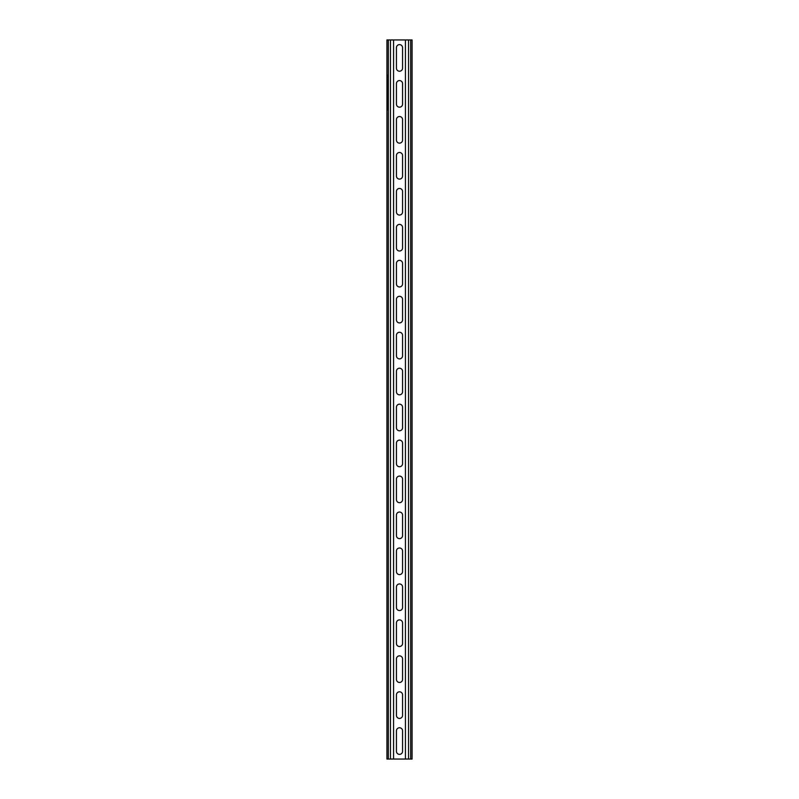 <?xml version="1.0" encoding="UTF-8"?>
<svg xmlns="http://www.w3.org/2000/svg" width="799" height="799" viewBox="0 0 799 799"><rect width="100%" height="100%" fill="white"/><g stroke="black" fill="none" stroke-linecap="round" stroke-linejoin="round"><path stroke-width="1.2" d="M387.485 108.464L387.635 109.433L387.485 108.464M387.635 107.006L387.635 109.922L387.635 107.006M387.485 102.532L387.635 103.5L387.485 102.532M387.635 103.99L387.635 101.074L387.635 103.99M405.433 759.05L386.926 759.05L386.926 39.95L412.074 39.95L412.074 759.05L405.433 759.05L405.433 39.95M387.295 79.62L387.974 79.261L387.465 80.809L387.555 79.81M387.765 85.064L387.795 87.83L387.765 85.064M387.405 95.411L387.974 95.411L387.295 96.02L387.875 93.942L387.295 91.875L387.974 91.875L387.405 95.411M387.905 101.323L387.924 109.813L387.974 101.323M387.345 101.183L387.315 109.813L387.345 101.183M387.445 106.746L387.715 104.1L387.445 106.746M387.765 99.346L387.295 98.087L387.974 96.369L387.765 99.346M387.895 88.28L387.974 90.936L387.295 90.936L387.974 88.28M387.895 82.077L387.795 84.514L387.305 81.967L387.565 83.785L387.895 82.077M387.984 76.494L387.465 77.713L387.775 75.116L387.984 76.494L387.775 75.665L387.295 76.504M402.556 83.635A3.056 3.056 0 0 0 399.5 80.579A3.056 3.056 0 0 0 396.444 83.635L396.444 104.13A3.056 3.056 0 0 0 399.5 107.186A3.056 3.056 0 0 0 402.556 104.13L402.556 83.635M402.556 47.68A3.056 3.056 0 0 0 399.5 44.624A3.056 3.056 0 0 0 396.444 47.68L396.444 68.175A3.056 3.056 0 0 0 399.5 71.231A3.056 3.056 0 0 0 402.556 68.175L402.556 47.68M402.556 119.59A3.056 3.056 0 0 0 399.5 116.534A3.056 3.056 0 0 0 396.444 119.59L396.444 140.085A3.056 3.056 0 0 0 399.5 143.141A3.056 3.056 0 0 0 402.556 140.085L402.556 119.59M402.556 155.545A3.056 3.056 0 0 0 399.5 152.489A3.056 3.056 0 0 0 396.444 155.545L396.444 176.04A3.056 3.056 0 0 0 399.5 179.096A3.056 3.056 0 0 0 402.556 176.04L402.556 155.545M402.556 191.5A3.056 3.056 0 0 0 399.5 188.444A3.056 3.056 0 0 0 396.444 191.5L396.444 211.995A3.056 3.056 0 0 0 399.5 215.051A3.056 3.056 0 0 0 402.556 211.995L402.556 191.5M402.556 227.455A3.056 3.056 0 0 0 399.5 224.399A3.056 3.056 0 0 0 396.444 227.455L396.444 247.95A3.056 3.056 0 0 0 399.5 251.006A3.056 3.056 0 0 0 402.556 247.95L402.556 227.455M402.556 263.41A3.056 3.056 0 0 0 399.5 260.354A3.056 3.056 0 0 0 396.444 263.41L396.444 283.905A3.056 3.056 0 0 0 399.5 286.961A3.056 3.056 0 0 0 402.556 283.905L402.556 263.41M402.556 299.365A3.056 3.056 0 0 0 399.5 296.309A3.056 3.056 0 0 0 396.444 299.365L396.444 319.86A3.056 3.056 0 0 0 399.5 322.916A3.056 3.056 0 0 0 402.556 319.86L402.556 299.365M402.556 335.32A3.056 3.056 0 0 0 399.5 332.264A3.056 3.056 0 0 0 396.444 335.32L396.444 355.815A3.056 3.056 0 0 0 399.5 358.871A3.056 3.056 0 0 0 402.556 355.815L402.556 335.32M402.556 371.275A3.056 3.056 0 0 0 399.5 368.219A3.056 3.056 0 0 0 396.444 371.275L396.444 391.77A3.056 3.056 0 0 0 399.5 394.826A3.056 3.056 0 0 0 402.556 391.77L402.556 371.275M402.556 407.23A3.056 3.056 0 0 0 399.5 404.174A3.056 3.056 0 0 0 396.444 407.23L396.444 427.725A3.056 3.056 0 0 0 399.5 430.781A3.056 3.056 0 0 0 402.556 427.725L402.556 407.23M402.556 443.185A3.056 3.056 0 0 0 399.5 440.129A3.056 3.056 0 0 0 396.444 443.185L396.444 463.68A3.056 3.056 0 0 0 399.5 466.736A3.056 3.056 0 0 0 402.556 463.68L402.556 443.185M402.556 479.14A3.056 3.056 0 0 0 399.5 476.084A3.056 3.056 0 0 0 396.444 479.14L396.444 499.635A3.056 3.056 0 0 0 399.5 502.691A3.056 3.056 0 0 0 402.556 499.635L402.556 479.14M402.556 515.095A3.056 3.056 0 0 0 399.5 512.039A3.056 3.056 0 0 0 396.444 515.095L396.444 535.59A3.056 3.056 0 0 0 399.5 538.646A3.056 3.056 0 0 0 402.556 535.59L402.556 515.095M402.556 551.05A3.056 3.056 0 0 0 399.5 547.994A3.056 3.056 0 0 0 396.444 551.05L396.444 571.545A3.056 3.056 0 0 0 399.5 574.601A3.056 3.056 0 0 0 402.556 571.545L402.556 551.05M402.556 587.005A3.056 3.056 0 0 0 399.5 583.949A3.056 3.056 0 0 0 396.444 587.005L396.444 607.5A3.056 3.056 0 0 0 399.5 610.556A3.056 3.056 0 0 0 402.556 607.5L402.556 587.005M402.556 622.96A3.056 3.056 0 0 0 399.5 619.904A3.056 3.056 0 0 0 396.444 622.96L396.444 643.455A3.056 3.056 0 0 0 399.5 646.511A3.056 3.056 0 0 0 402.556 643.455L402.556 622.96M402.556 658.915A3.056 3.056 0 0 0 399.5 655.859A3.056 3.056 0 0 0 396.444 658.915L396.444 679.41A3.056 3.056 0 0 0 399.5 682.466A3.056 3.056 0 0 0 402.556 679.41L402.556 658.915M402.556 694.87A3.056 3.056 0 0 0 399.5 691.814A3.056 3.056 0 0 0 396.444 694.87L396.444 715.365A3.056 3.056 0 0 0 399.5 718.421A3.056 3.056 0 0 0 402.556 715.365L402.556 694.87M402.556 730.825A3.056 3.056 0 0 0 399.5 727.769A3.056 3.056 0 0 0 396.444 730.825L396.444 751.32A3.056 3.056 0 0 0 399.5 754.376A3.056 3.056 0 0 0 402.556 751.32L402.556 730.825M393.567 759.05L393.567 39.95M387.825 106.247L387.825 106.746M387.675 104.529L387.605 106.247L387.555 104.679M387.974 96.909L387.295 98.087M387.515 98.087L387.295 98.766M387.515 98.766L387.974 99.945M387.765 99.166L387.685 97.688M387.974 91.875L387.515 92.484M387.515 92.784L387.765 93.733M387.974 94.162L387.295 95.101M387.515 95.411L387.974 96.02M387.515 90.327L387.974 90.936M387.984 85.064L387.815 85.883M387.685 85.293L387.515 86.512M387.954 81.748L387.735 83.016M387.984 75.116L387.815 75.915M387.685 75.276L387.685 77.713M387.815 77.054L387.984 77.873M387.595 77.153L387.565 76.484M387.375 76.494L387.465 77.153M387.944 77.323L387.905 76.494M387.645 76.504L387.775 77.323M386.956 759.05L386.956 39.95M388.314 759.05L388.314 39.95M408.549 759.05L408.549 39.95M390.451 759.05L390.451 39.95M410.686 759.05L410.686 39.95M412.074 759.05L412.074 39.95"/></g></svg>
